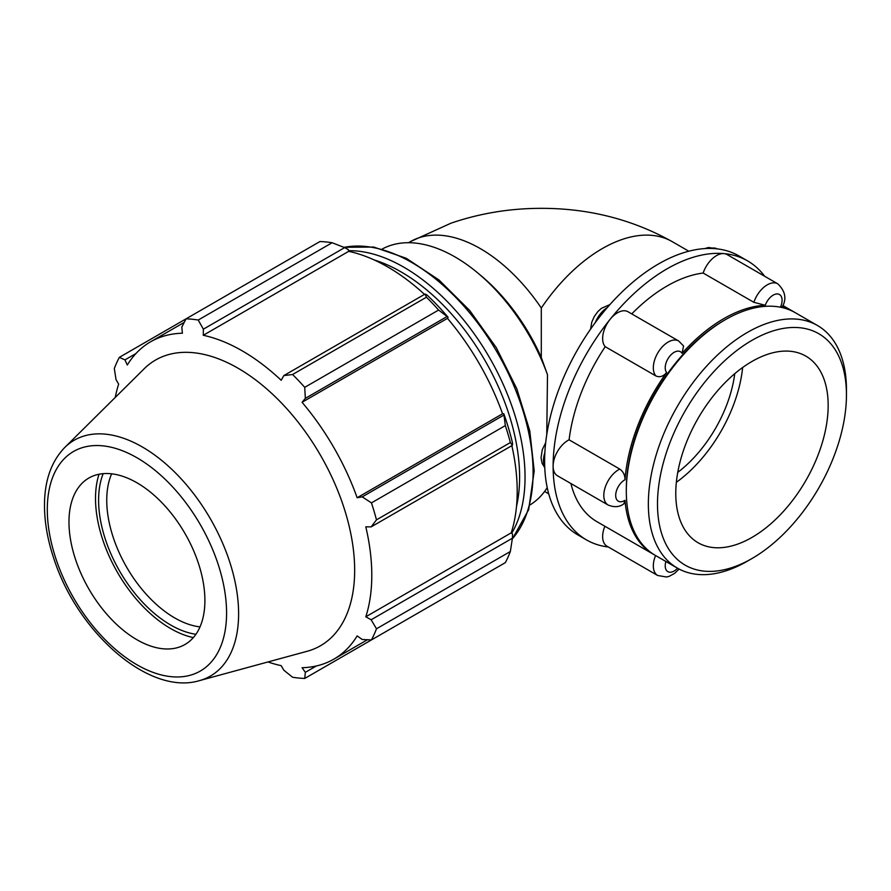 <?xml version="1.0" encoding="UTF-8"?>
<svg xmlns="http://www.w3.org/2000/svg" width="891" height="891" viewBox="0 0 891 891"><rect width="100%" height="100%" fill="white"/><g stroke="black" fill="none" stroke-linecap="round" stroke-linejoin="round"><path stroke-width="1.34" d="M619.78 469.089A21.016 12.129 120 0 0 605.156 487.477A21.016 12.129 120 0 0 608.163 505.041L557.465 475.772A21.016 12.129 -60 0 1 553.122 466.149A21.016 12.129 -60 0 1 569.093 439.82L619.78 469.089C623.299 471.629 625.037 475.181 625.003 479.759A140.076 80.869 -60 0 1 666.624 372.505C663.35 376.447 659.785 377.595 655.91 375.957A21.016 12.129 120 0 1 658.705 351.466A21.016 12.129 120 0 1 678.697 340.997L683.564 346.009L682.049 353.326A140.076 80.869 -60 0 1 765.269 305.268L753.853 302.305A21.016 12.129 120 0 1 777.743 283.817C785.283 291.034 786.82 298.685 782.376 306.749L780.694 306.649A140.076 80.869 -60 0 1 793.692 311.772A140.076 80.869 -60 0 1 794.538 312.273M654.473 554.881A140.076 80.869 -60 0 1 653.615 554.391A140.076 80.869 -60 0 1 625.003 500.319L623.845 503.816C619.59 507.124 614.367 507.536 608.163 505.041M817.437 325.482L795.396 312.752A140.076 80.869 120 0 0 725.352 319.691L723.659 320.682A137.671 79.488 120 0 0 626.306 489.293L626.306 491.253A140.076 80.869 120 0 0 655.319 555.383L677.36 568.102A140.076 80.869 120 0 0 747.404 561.163L751.971 558.523A133.617 77.138 -60 0 1 657.491 503.983A133.617 77.138 -60 0 1 751.971 340.34A133.617 77.138 -60 0 1 846.45 394.891L846.45 389.612A140.076 80.869 120 0 0 817.437 325.482A140.076 80.869 120 0 0 677.36 406.363A140.076 80.869 120 0 0 677.36 568.102M655.576 555.527A21.016 12.129 120 0 0 657.681 575.497L606.994 546.228A21.016 12.129 -60 0 1 604.878 526.258M655.91 375.957L605.223 346.688A21.016 12.129 -60 0 1 610.068 319.368A21.016 12.129 -60 0 1 627.999 311.739L678.697 340.997M753.853 302.305L703.155 273.036A21.016 12.129 -60 0 1 723.971 253.601A21.016 12.129 -60 0 1 727.056 254.548L777.743 283.817M703.155 273.036A140.076 80.869 120 0 0 631.741 313.888M605.223 346.688A140.076 80.869 120 0 0 569.093 439.82M570.908 483.535A140.076 80.869 120 0 0 596.981 521.703L653.615 554.391M764.645 276.255A161.093 93.009 120 0 0 747.571 260.885A161.093 93.009 120 0 0 723.971 253.601A161.093 93.009 120 0 0 610.068 319.368A161.093 93.009 120 0 0 553.122 466.149A161.093 93.009 120 0 0 586.478 539.901A161.093 93.009 120 0 0 608.33 546.996M688.788 251.206L672.293 241.684A140.076 80.869 -60 0 0 541.294 308.03L541.294 357.48L547.497 374.777A147.772 85.313 -120 0 0 477.52 272.757A147.772 85.313 -120 0 0 382.328 248.979M546.762 434.663L547.497 374.777M747.571 260.885L739.073 255.984A161.093 93.009 120 0 0 715.484 248.7A161.093 93.009 120 0 0 601.57 314.456A161.093 93.009 120 0 0 544.624 461.248A161.093 93.009 120 0 0 577.981 534.99L586.478 539.901M541.294 357.48A140.076 80.869 -120 0 0 480.917 275.586L477.52 272.757M530.078 504.885A147.772 85.313 -120 0 0 547.208 487.644M332.109 242.742L198.225 320.036A197.022 113.758 -120 0 0 186.063 318.833L319.947 241.539A197.022 113.758 60 0 1 332.109 242.742L344.639 247.62L348.258 249.558L348.682 251.34A183.234 105.795 60 0 1 424.506 294.375M448.106 317.296A185.205 106.931 -120 0 0 427.023 295.032L425.074 294.052L426.455 297.204A197.022 113.758 60 0 1 438.617 310.046L448.106 317.296L447.471 318.354A183.234 105.795 60 0 1 502.569 413.78L503.805 413.758L505.331 425.597A197.022 113.758 60 0 1 510.365 442.549L512.403 445.333L512.537 443.15A185.205 106.931 -120 0 0 503.805 413.758M511.846 445.656A183.234 105.795 60 0 1 511.211 532.851L512.537 534.099L512.403 538.209L510.365 551.496A197.022 113.758 60 0 1 505.331 562.633L371.447 639.927L362.225 639.482L357.157 635.907A183.234 105.795 -120 0 1 333.847 659.151A183.234 105.795 -120 0 1 302.06 667.715L305.346 672.326L304.733 678.452L438.617 601.147M348.682 251.34L203.271 335.283L203.371 329.18L344.639 247.62M198.225 320.036L203.371 329.18M124.952 359.886L119.349 357.347L186.063 318.833L181.831 327.042L182.399 333.223A183.234 105.795 -120 0 0 150.612 341.788A183.234 105.795 -120 0 0 127.302 365.032L124.952 359.886L135.955 353.527M267.968 661.957A183.234 105.795 -120 0 0 281.188 665.644L283.806 670.188L292.571 677.238A197.022 113.758 -120 0 0 304.733 678.452M511.211 532.851L365.8 616.795A183.234 105.795 -120 0 0 371.792 575.274A183.234 105.795 -120 0 0 365.8 526.826L371.146 526.882L512.403 445.333M510.365 442.549L376.481 519.854L371.146 526.882M447.471 318.354L302.06 402.298L305.346 398.355L446.614 316.795M438.617 310.046L304.733 387.34L305.346 398.355M103.178 473.656A101.875 58.817 -120 0 0 119.695 571.209A101.875 58.817 -120 0 0 195.92 634.292M200.007 626.885A96.105 55.487 60 0 1 126.656 567.199A96.105 55.487 60 0 1 111.631 473.823M99.024 474.246A106.241 61.334 -120 0 0 117.512 572.467A106.241 61.334 -120 0 0 193.336 637.6M512.403 538.209L371.146 619.768L376.481 628.79L510.365 551.496M371.146 619.768L365.8 616.795M199.395 680.646L307.161 651.276A164.946 95.226 -120 0 0 354.663 570.229A164.946 95.226 -120 0 0 274.417 395.949A164.946 95.226 -120 0 0 144.097 368.829L64.776 447.471C52.023 460.68 45.274 478.656 44.55 501.399C44.015 520.077 47.334 539.801 54.507 560.562C78.653 633.256 149.354 695.793 199.395 680.646A136.167 78.62 -120 0 0 238.61 613.743A136.167 78.62 -120 0 0 172.353 469.858A136.167 78.62 -120 0 0 64.776 447.471M376.481 519.854A197.022 113.758 -120 0 0 371.447 502.892L505.331 425.597M503.482 415.306L362.225 496.866L371.447 502.892M362.225 496.866L357.157 497.735A183.234 105.795 -120 0 0 302.06 402.298M304.733 387.34A197.022 113.758 -120 0 0 292.571 374.51L426.455 297.204M425.074 294.052L283.806 375.612L292.571 374.51M283.806 375.612L281.188 380.279A183.234 105.795 -120 0 0 203.271 335.283M119.349 357.347A197.022 113.758 -120 0 0 114.315 368.484L116.03 379.599L118.659 384.132A183.234 105.795 -120 0 0 115.251 397.431M371.447 639.927A197.022 113.758 -120 0 0 376.481 628.79M316.35 665.978L305.346 672.326M502.569 413.78L357.157 497.735M204.897 600.489A96.105 55.487 -120 0 0 158.141 498.938A96.105 55.487 -120 0 0 82.206 483.145A96.105 55.487 -120 0 0 88.877 589.007A96.105 55.487 -120 0 0 177.22 647.712A96.105 55.487 -120 0 0 204.897 600.489M846.45 394.891A133.617 77.138 -60 0 1 751.971 558.523M725.352 319.691A140.076 80.869 120 0 0 626.306 491.253M828.162 405.45A107.755 62.214 120 0 0 805.843 356.122A107.755 62.214 120 0 0 698.098 418.325A107.755 62.214 120 0 0 698.098 542.753A107.755 62.214 120 0 0 781.129 513.884A107.755 62.214 120 0 0 828.162 405.45M676.358 482.321A107.755 62.214 120 0 0 742.637 367.504M677.75 472.397A96.974 55.988 120 0 0 734.752 373.674M710.595 248.444A21.016 12.129 -60 0 1 717.21 248.879L708.534 247.475L704.77 248.589M544.724 466.728A21.016 12.129 -60 0 1 544.858 452.583M595.199 322.72A21.016 12.129 -60 0 1 607.35 307.529M765.269 305.268A12.608 7.284 -60 0 1 777.643 293.952A12.608 7.284 -60 0 1 780.694 306.649M666.624 372.505A12.608 7.284 -60 0 1 669.676 356.289A12.608 7.284 -60 0 1 682.049 353.326M625.003 500.319A12.608 7.284 -60 0 1 615.692 495.418A12.608 7.284 -60 0 1 625.003 479.759M677.583 568.235A12.608 7.284 -60 0 1 667.827 571.643A12.608 7.284 -60 0 1 665.911 561.497M541.294 308.03A140.076 80.869 -120 0 0 410.305 241.684L408.524 242.708M511.69 533.297A171.406 98.968 -120 0 0 525.044 477.142A171.406 98.968 -120 0 0 348.526 250.694M374.187 259.949A167.564 96.74 60 0 1 519.609 477.142A167.564 96.74 60 0 1 516.502 506.456M344.026 247.375A171.406 98.968 60 0 1 468.744 311.75A171.406 98.968 60 0 1 533.085 472.497A171.406 98.968 60 0 1 512.314 538.855M226.581 613.008A126.767 73.196 60 0 1 92.118 625.025A126.767 73.196 60 0 1 92.118 445.745A126.767 73.196 60 0 1 226.581 613.008M544.769 467.719L542.107 463.342L541.037 457.774L542.296 449.665L545.693 442.671M590.555 329.191L591.802 322.052L594.264 316.572L597.816 311.627L601.369 308.342L609.923 304.588M679.076 569.048L674.676 573.347L669.152 576.354L666.568 577.012L657.681 575.497M782.877 305.535L793.692 311.772M548.711 493.837L544.601 491.453M410.305 241.684L450.969 223.196C479.937 213.283 510.075 208.327 541.372 208.338C588.784 208.305 632.421 219.42 672.293 241.684M343.815 247.286L373.786 247.063L406.24 258.279L438.962 279.952L469.702 310.48L496.298 347.657L516.813 388.777L529.777 430.876L534.21 470.927L528.653 509.73L512.28 539.077M367.46 639.738L333.847 659.151M184.225 322.375L150.612 341.788"/></g></svg>

